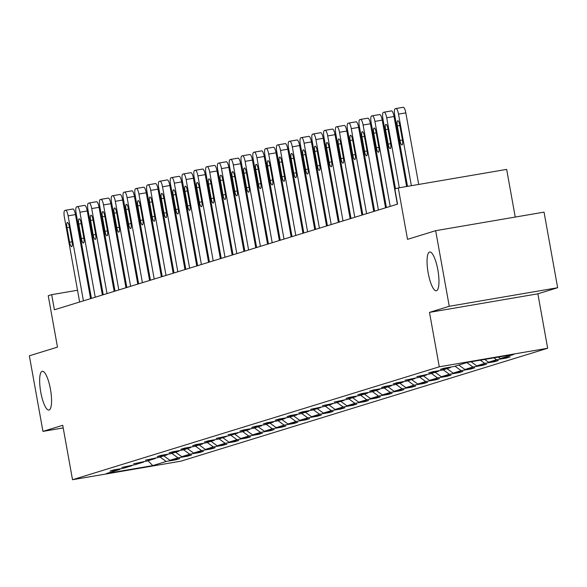 <?xml version="1.0" encoding="UTF-8"?>
<svg xmlns="http://www.w3.org/2000/svg" width="587" height="587" viewBox="0 0 587 587"><rect width="100%" height="100%" fill="white"/><g stroke="black" fill="none" stroke-linecap="round" stroke-linejoin="round"><path stroke-width="0.88" d="M428.165 272.889A19.672 5.026 80.3 0 1 429.691 252.006A19.672 5.026 80.3 0 1 437.851 269.903A19.672 5.026 80.3 0 1 436.324 290.785A19.672 5.026 80.3 0 1 428.165 272.889M40.767 392.167A19.672 5.026 80.3 0 1 42.286 371.285A19.672 5.026 80.3 0 1 50.445 389.188A19.672 5.026 80.3 0 1 48.926 410.071A19.672 5.026 80.3 0 1 40.767 392.167M429.486 312.372L537.868 293.816L557.65 287.725L449.26 306.282L429.486 312.372L439.281 366.802L72.524 479.726L62.728 425.296L42.954 431.386L63.205 427.923M42.954 431.386L29.35 355.788L57.489 347.13L48.237 295.723L51.678 294.667L54.4 309.782L397.553 204.122L394.831 189.007L398.279 187.943L407.525 239.349L435.664 230.684L544.046 212.134L557.65 287.725M449.26 306.282L435.664 230.684M515.239 217.065L506.662 169.386L398.279 187.943M537.868 293.816L547.664 348.245L180.913 461.169L72.524 479.726M498.275 357.101L500.315 358.584L510.125 356.903L506.346 358.063L506.258 357.564M160.038 457.024L166.158 461.47L152.774 465.594L106.489 473.511L119.873 469.395L110.062 471.075L113.841 469.908L123.659 468.228L131.671 465.762L121.861 467.435L135.458 464.596L143.47 462.123L133.66 463.803L147.256 460.964L155.269 458.491L145.459 460.171L159.055 457.332L167.068 454.859L157.257 456.539L161.036 455.373L170.854 453.692L178.866 451.227L169.056 452.907L172.835 451.741L182.652 450.06L190.672 447.595L180.855 449.275L184.634 448.108L194.451 446.428L202.471 443.963L192.653 445.643L196.44 444.476L206.25 442.796L214.27 440.331L204.452 442.011L208.238 440.844L218.048 439.164L226.068 436.699L216.251 438.372L229.847 435.532L237.867 433.059L228.05 434.74L241.646 431.9L249.666 429.427L239.848 431.107L243.634 429.948L253.445 428.268L261.464 425.795L251.647 427.475L255.433 426.309L265.243 424.628L273.263 422.163L263.446 423.843L267.232 422.677L277.042 420.996L285.062 418.531L275.244 420.211L279.03 419.045L288.841 417.364L296.861 414.899L287.05 416.579L290.829 415.413L300.639 413.732L308.659 411.267L298.849 412.947L302.628 411.781L312.438 410.1L320.458 407.635L310.648 409.308L324.237 406.468L332.257 403.995L322.446 405.676L336.043 402.836L344.055 400.363L334.245 402.044L347.842 399.204L355.854 396.731L346.044 398.412L349.823 397.245L359.64 395.565L367.653 393.099L357.843 394.78L361.621 393.613L371.439 391.933L379.451 389.467L369.641 391.147L373.42 389.981L383.238 388.301L391.25 385.835L381.44 387.515L385.219 386.349L395.036 384.668L403.049 382.203L393.239 383.883L397.017 382.717L406.835 381.036L414.848 378.571L405.037 380.244L418.634 377.404L426.654 374.932L416.836 376.612L430.432 373.772L438.452 371.3L428.635 372.98L432.421 371.82L442.231 370.14L450.251 367.667L440.433 369.348L444.22 368.181L454.03 366.501L467.421 362.384L513.698 354.46L500.315 358.584M439.281 366.802L547.664 348.245M493.916 357.843L496.536 359.743L506.346 358.063M496.536 359.743L488.516 362.216L498.326 360.535L494.548 361.695L494.459 361.196M480.32 360.176L484.73 363.375L494.548 361.695M484.73 363.375L476.717 365.848L486.528 364.167L482.749 365.334L482.661 364.828M466.812 362.568L472.931 367.014L482.749 365.334M472.931 367.014L464.919 369.48L474.729 367.8L470.95 368.966L470.855 368.46M455.013 366.2L461.133 370.646L470.95 368.966M461.133 370.646L453.12 373.112L462.93 371.432L459.151 372.598L459.056 372.092M443.214 369.832L449.334 374.279L459.151 372.598M449.334 374.279L441.321 376.744L451.132 375.064L447.353 376.23L447.257 375.731M431.416 373.464L437.535 377.911L447.353 376.23M437.535 377.911L429.523 380.376L439.333 378.696L435.554 379.862L435.459 379.363M419.617 377.096L425.736 381.543L435.554 379.862M425.736 381.543L417.724 384.008L427.534 382.328L423.755 383.494L423.66 382.995M407.818 380.736L413.938 385.175L423.755 383.494M413.938 385.175L405.925 387.647L415.735 385.967L411.957 387.127L411.861 386.628M396.02 384.368L402.139 388.807L411.957 387.127M402.139 388.807L394.119 391.28L403.937 389.599L400.151 390.759L400.063 390.26M384.221 388L390.34 392.439L400.151 390.759M390.34 392.439L382.32 394.912L392.138 393.231L388.352 394.398L388.264 393.892M372.422 391.632L378.542 396.078L388.352 394.398M378.542 396.078L370.522 398.544L380.339 396.863L376.553 398.03L376.465 397.524M360.623 395.264L366.743 399.71L376.553 398.03M366.743 399.71L358.723 402.176L368.541 400.495L364.754 401.662L364.666 401.156M348.825 398.896L354.944 403.342L364.754 401.662M354.944 403.342L346.924 405.808L356.742 404.127L352.956 405.294L352.868 404.795M337.026 402.528L343.146 406.974L352.956 405.294M343.146 406.974L335.126 409.44L344.943 407.76L341.157 408.926L341.069 408.427M325.227 406.16L331.347 410.607L341.157 408.926M331.347 410.607L323.327 413.072L333.145 411.392L329.358 412.558L329.27 412.059M313.429 409.799L319.548 414.239L329.358 412.558M319.548 414.239L311.528 416.711L321.346 415.031L317.56 416.19L317.472 415.691M301.63 413.431L307.749 417.871L317.56 416.19M307.749 417.871L299.73 420.343L309.54 418.663L305.761 419.822L305.673 419.323M289.831 417.063L295.951 421.503L305.761 419.822M295.951 421.503L287.931 423.975L297.741 422.295L293.962 423.462L293.874 422.956M278.033 420.696L284.152 425.142L293.962 423.462M284.152 425.142L276.132 427.607L285.942 425.927L282.164 427.094L282.076 426.588M266.234 424.328L272.353 428.774L282.164 427.094M272.353 428.774L264.333 431.24L274.144 429.559L270.365 430.726L270.277 430.22M254.435 427.96L260.555 432.406L270.365 430.726M260.555 432.406L252.535 434.872L262.345 433.191L258.566 434.358L258.478 433.859M242.636 431.592L248.749 436.038L258.566 434.358M248.749 436.038L240.736 438.504L250.546 436.823L246.767 437.99L246.679 437.491M230.83 435.224L236.95 439.67L246.767 437.99M236.95 439.67L228.937 442.136L238.748 440.455L234.969 441.622L234.873 441.123M219.032 438.863L225.151 443.302L234.969 441.622M225.151 443.302L217.139 445.775L226.949 444.095L223.17 445.254L223.075 444.755M207.233 442.495L213.352 446.934L223.17 445.254M213.352 446.934L205.34 449.407L215.15 447.727L211.371 448.886L211.276 448.387M195.434 446.127L201.554 450.567L211.371 448.886M201.554 450.567L193.541 453.039L203.351 451.359L199.573 452.526L199.477 452.019M183.636 449.759L189.755 454.206L199.573 452.526M189.755 454.206L181.743 456.671L191.553 454.991L187.774 456.158L187.679 455.651M171.837 453.391L177.956 457.838L187.774 456.158M177.956 457.838L169.944 460.303L179.754 458.623L175.975 459.79L175.88 459.283M166.158 461.47L175.975 459.79M450.647 367.08L450.251 367.667M484.679 359.427L488.516 362.216M438.841 370.72L438.452 371.3M471.082 361.753L476.717 365.848M427.043 374.352L426.654 374.932M458.799 365.033L464.919 369.48M415.244 377.984L414.848 378.571M447.001 368.673L453.12 373.112M403.445 381.616L403.049 382.203M435.202 372.305L441.321 376.744M391.646 385.248L391.25 385.835M423.403 375.937L429.523 380.376M379.848 388.88L379.451 389.467M411.604 379.569L417.724 384.008M368.049 392.512L367.653 393.099M399.806 383.201L405.925 387.647M356.25 396.144L355.854 396.731M388.007 386.833L394.119 391.28M344.452 399.784L344.055 400.363M376.201 390.465L382.32 394.912M332.653 403.416L332.257 403.995M364.402 394.097L370.522 398.544M320.854 407.048L320.458 407.635M352.604 397.729L358.723 402.176M309.055 410.68L308.659 411.267M340.805 401.369L346.924 405.808M297.257 414.312L296.861 414.899M329.006 405.001L335.126 409.44M285.458 417.944L285.062 418.531M317.207 408.633L323.327 413.072M273.659 421.576L273.263 422.163M305.409 412.265L311.528 416.711M261.861 425.208L261.464 425.795M293.61 415.897L299.73 420.343M250.062 428.848L249.666 429.427M281.811 419.529L287.931 423.975M238.263 432.48L237.867 433.059M270.013 423.161L276.132 427.607M226.465 436.112L226.068 436.699M258.214 426.793L264.333 431.24M214.666 439.744L214.27 440.331M246.415 430.432L252.535 434.872M202.86 443.376L202.471 443.963M234.617 434.064L240.736 438.504M191.061 447.008L190.672 447.595M222.818 437.697L228.937 442.136M179.262 450.64L178.866 451.227M211.019 441.329L217.139 445.775M167.464 454.272L167.068 454.859M199.22 444.961L205.34 449.407M155.665 457.911L155.269 458.491M187.422 448.593L193.541 453.039M143.866 461.543L143.47 462.123M175.623 452.225L181.743 456.671M132.068 465.175L131.671 465.762M163.824 455.857L169.944 460.303M120.269 468.808L119.873 469.395M89.606 288.173L88.718 288.32M77.521 290.242L51.678 294.667M384.779 198.45L383.913 198.714M372.98 202.082L372.114 202.346M361.181 205.714L360.315 205.978M349.382 209.346L348.517 209.61M337.584 212.978L336.718 213.242M325.785 216.61L324.919 216.882M313.986 220.242L313.12 220.514M302.188 223.882L301.322 224.146M290.389 227.514L289.523 227.778M278.59 231.146L277.724 231.41M266.792 234.778L265.926 235.042M254.993 238.41L254.127 238.674M243.194 242.042L242.328 242.306M231.388 245.674L230.53 245.946M219.589 249.306L218.731 249.578M207.791 252.946L206.932 253.21M195.992 256.578L195.133 256.842M184.193 260.21L183.327 260.474M172.395 263.842L171.529 264.106M160.596 267.474L159.73 267.738M148.797 271.106L147.931 271.37M136.998 274.738L136.133 275.01M125.2 278.37L124.334 278.642M113.401 282.009L112.535 282.274M101.602 285.642L100.737 285.906M147.983 460.736L152.774 465.594M79.641 302.012L64.35 217.007A6.149 1.57 -99.7 0 1 64.775 210.498L65.531 210.263A6.149 1.57 -99.7 0 1 65.583 210.249A6.149 1.57 -99.7 0 1 68.129 215.847L83.427 300.845M90.574 298.644L75.452 214.593L68.129 215.847M66.984 227.683A4.916 1.255 80.3 0 1 67.366 222.466A4.916 1.255 80.3 0 1 69.405 226.942L72.018 241.455A4.916 1.255 80.3 0 1 71.636 246.672A4.916 1.255 80.3 0 1 69.596 242.196L66.984 227.683L69.464 227.264M65.634 210.249L72.854 209.009A6.149 1.57 80.3 0 1 72.905 208.994A6.149 1.57 80.3 0 1 75.452 214.593M91.44 298.379L76.149 213.375A6.149 1.57 -99.7 0 1 76.574 206.866L77.33 206.631A6.149 1.57 -99.7 0 1 77.381 206.617A6.149 1.57 -99.7 0 1 79.927 212.215L95.226 297.213M102.373 295.012L87.25 210.96L79.927 212.215M78.783 224.051A4.916 1.255 80.3 0 1 79.164 218.834A4.916 1.255 80.3 0 1 81.204 223.309L83.816 237.823A4.916 1.255 80.3 0 1 83.435 243.04A4.916 1.255 80.3 0 1 81.395 238.564L78.783 224.051L81.263 223.625M77.433 206.609L84.653 205.377A6.149 1.57 80.3 0 1 84.704 205.362A6.149 1.57 80.3 0 1 87.25 210.96M103.239 294.747L87.947 209.742A6.149 1.57 -99.7 0 1 88.373 203.227L89.129 202.999A6.149 1.57 -99.7 0 1 89.18 202.985A6.149 1.57 -99.7 0 1 91.726 208.576L107.025 293.581M114.171 291.379L99.049 207.328L91.726 208.576M90.589 220.418A4.916 1.255 80.3 0 1 90.963 215.202A4.916 1.255 80.3 0 1 93.003 219.677L95.615 234.191A4.916 1.255 80.3 0 1 95.241 239.408A4.916 1.255 80.3 0 1 93.194 234.932L90.589 220.418L93.062 219.993M89.231 202.977L96.451 201.745A6.149 1.57 80.3 0 1 96.503 201.73A6.149 1.57 80.3 0 1 99.049 207.328M115.037 291.108L99.746 206.11A6.149 1.57 -99.7 0 1 100.172 199.595L100.927 199.367A6.149 1.57 -99.7 0 1 100.979 199.353A6.149 1.57 -99.7 0 1 103.525 204.944L118.823 289.949M125.97 287.747L110.848 203.689L103.525 204.944M102.387 216.786A4.916 1.255 80.3 0 1 102.762 211.569A4.916 1.255 80.3 0 1 104.802 216.038L107.414 230.559A4.916 1.255 80.3 0 1 107.039 235.776A4.916 1.255 80.3 0 1 105 231.3L102.387 216.786L104.86 216.361M101.03 199.345L108.25 198.113A6.149 1.57 80.3 0 1 108.302 198.098A6.149 1.57 80.3 0 1 110.848 203.689M126.836 287.476L111.545 202.478A6.149 1.57 -99.7 0 1 111.97 195.963L112.726 195.728A6.149 1.57 -99.7 0 1 112.777 195.72A6.149 1.57 -99.7 0 1 115.323 201.312L130.622 286.317M137.776 284.108L122.646 200.057L115.323 201.312M114.186 213.154A4.916 1.255 80.3 0 1 114.56 207.93A4.916 1.255 80.3 0 1 116.608 212.406L119.212 226.92A4.916 1.255 80.3 0 1 118.838 232.144A4.916 1.255 80.3 0 1 116.798 227.668L114.186 213.154L116.659 212.729M112.829 195.713L120.049 194.48A6.149 1.57 80.3 0 1 120.1 194.466A6.149 1.57 80.3 0 1 122.646 200.057M138.635 283.844L123.343 198.846A6.149 1.57 -99.7 0 1 123.769 192.331L124.525 192.096A6.149 1.57 -99.7 0 1 124.576 192.088A6.149 1.57 -99.7 0 1 127.122 197.68L142.421 282.677M149.575 280.476L134.445 196.425L127.122 197.68M125.985 209.522A4.916 1.255 80.3 0 1 126.366 204.298A4.916 1.255 80.3 0 1 128.406 208.774L131.011 223.287A4.916 1.255 80.3 0 1 130.637 228.512A4.916 1.255 80.3 0 1 128.597 224.036L125.985 209.522L128.458 209.097M124.627 192.081L131.848 190.841A6.149 1.57 80.3 0 1 131.899 190.834A6.149 1.57 80.3 0 1 134.445 196.425M150.433 280.212L135.142 195.214A6.149 1.57 -99.7 0 1 135.568 188.698L136.323 188.464A6.149 1.57 -99.7 0 1 136.375 188.456A6.149 1.57 -99.7 0 1 138.921 194.048L154.22 279.045M161.374 276.844L146.251 192.793L138.921 194.048M137.784 205.89A4.916 1.255 80.3 0 1 138.165 200.666A4.916 1.255 80.3 0 1 140.205 205.142L142.817 219.655A4.916 1.255 80.3 0 1 142.436 224.88A4.916 1.255 80.3 0 1 140.396 220.404L137.784 205.89L140.256 205.465M136.426 188.449L143.646 187.209A6.149 1.57 80.3 0 1 143.698 187.202A6.149 1.57 80.3 0 1 146.251 192.793M162.232 276.58L146.941 191.575A6.149 1.57 -99.7 0 1 147.366 185.066L148.122 184.832A6.149 1.57 -99.7 0 1 148.173 184.817A6.149 1.57 -99.7 0 1 150.72 190.415L166.018 275.413M173.172 273.212L158.05 189.161L150.72 190.415M149.582 202.258A4.916 1.255 80.3 0 1 149.964 197.034A4.916 1.255 80.3 0 1 152.004 201.51L154.616 216.023A4.916 1.255 80.3 0 1 154.234 221.248A4.916 1.255 80.3 0 1 152.194 216.772L149.582 202.258L152.062 201.833M148.225 184.817L155.445 183.577A6.149 1.57 80.3 0 1 155.496 183.57A6.149 1.57 80.3 0 1 158.05 189.161M174.038 272.948L158.739 187.943A6.149 1.57 -99.7 0 1 159.165 181.434L159.921 181.2A6.149 1.57 -99.7 0 1 159.972 181.185A6.149 1.57 -99.7 0 1 162.526 186.783L177.817 271.781M184.971 269.58L169.848 185.529L162.526 186.783M161.381 198.619A4.916 1.255 80.3 0 1 161.763 193.402A4.916 1.255 80.3 0 1 163.802 197.878L166.415 212.391A4.916 1.255 80.3 0 1 166.033 217.608A4.916 1.255 80.3 0 1 163.993 213.14L161.381 198.619L163.861 198.201M160.024 181.185L167.244 179.945A6.149 1.57 80.3 0 1 167.295 179.93A6.149 1.57 80.3 0 1 169.848 185.529M185.837 269.316L170.538 184.311A6.149 1.57 -99.7 0 1 170.964 177.802L171.72 177.567A6.149 1.57 -99.7 0 1 171.771 177.553A6.149 1.57 -99.7 0 1 174.324 183.151L189.616 268.149M196.77 265.948L181.647 181.897L174.324 183.151M173.18 194.987A4.916 1.255 80.3 0 1 173.561 189.77A4.916 1.255 80.3 0 1 175.601 194.246L178.213 208.759A4.916 1.255 80.3 0 1 177.832 213.976A4.916 1.255 80.3 0 1 175.792 209.5L173.18 194.987L175.66 194.561M171.822 177.545L179.042 176.313A6.149 1.57 80.3 0 1 179.094 176.298A6.149 1.57 80.3 0 1 181.647 181.897M197.636 265.684L182.337 180.679A6.149 1.57 -99.7 0 1 182.762 174.163L183.518 173.935A6.149 1.57 -99.7 0 1 183.57 173.921A6.149 1.57 -99.7 0 1 186.123 179.512L201.414 264.517M208.568 262.316L193.446 178.265L186.123 179.512M184.978 191.355A4.916 1.255 80.3 0 1 185.36 186.138A4.916 1.255 80.3 0 1 187.4 190.614L190.012 205.127A4.916 1.255 80.3 0 1 189.63 210.344A4.916 1.255 80.3 0 1 187.591 205.868L184.978 191.355L187.458 190.929M183.621 173.913L190.841 172.681A6.149 1.57 80.3 0 1 190.892 172.666A6.149 1.57 80.3 0 1 193.446 178.265M209.434 262.044L194.136 177.047A6.149 1.57 -99.7 0 1 194.561 170.531L195.317 170.303A6.149 1.57 -99.7 0 1 195.368 170.289A6.149 1.57 -99.7 0 1 197.922 175.88L213.213 260.885M220.367 258.684L205.245 174.625L197.922 175.88M196.777 187.723A4.916 1.255 80.3 0 1 197.159 182.506A4.916 1.255 80.3 0 1 199.198 186.974L201.811 201.495A4.916 1.255 80.3 0 1 201.429 206.712A4.916 1.255 80.3 0 1 199.389 202.236L196.777 187.723L199.257 187.297M195.42 170.281L202.64 169.049A6.149 1.57 80.3 0 1 202.691 169.034A6.149 1.57 80.3 0 1 205.245 174.625M221.233 258.412L205.934 173.414A6.149 1.57 -99.7 0 1 206.36 166.899L207.116 166.664A6.149 1.57 -99.7 0 1 207.167 166.657A6.149 1.57 -99.7 0 1 209.72 172.248L225.012 257.253M232.166 255.044L217.043 170.993L209.72 172.248M208.576 184.091A4.916 1.255 80.3 0 1 208.957 178.866A4.916 1.255 80.3 0 1 210.997 183.342L213.609 197.856A4.916 1.255 80.3 0 1 213.228 203.08A4.916 1.255 80.3 0 1 211.188 198.604L208.576 184.091L211.056 183.665M207.218 166.649L214.438 165.417A6.149 1.57 80.3 0 1 214.49 165.402A6.149 1.57 80.3 0 1 217.043 170.993M233.032 254.78L217.733 169.782A6.149 1.57 -99.7 0 1 218.159 163.267L218.914 163.032A6.149 1.57 -99.7 0 1 218.966 163.025A6.149 1.57 -99.7 0 1 221.519 168.616L236.81 253.613M243.965 251.412L228.842 167.361L221.519 168.616M220.374 180.458A4.916 1.255 80.3 0 1 220.756 175.234A4.916 1.255 80.3 0 1 222.796 179.71L225.408 194.224A4.916 1.255 80.3 0 1 225.026 199.448A4.916 1.255 80.3 0 1 222.987 194.972L220.374 180.458L222.855 180.033M219.017 163.017L226.237 161.777A6.149 1.57 80.3 0 1 226.288 161.77A6.149 1.57 80.3 0 1 228.842 167.361M244.83 251.148L229.532 166.15A6.149 1.57 -99.7 0 1 229.957 159.635L230.713 159.4A6.149 1.57 -99.7 0 1 230.764 159.393A6.149 1.57 -99.7 0 1 233.318 164.984L248.609 249.981M255.763 247.78L240.641 163.729L233.318 164.984M232.173 176.826A4.916 1.255 80.3 0 1 232.555 171.602A4.916 1.255 80.3 0 1 234.595 176.078L237.207 190.592A4.916 1.255 80.3 0 1 236.825 195.816A4.916 1.255 80.3 0 1 234.785 191.34L232.173 176.826L234.653 176.401M230.816 159.385L238.036 158.145A6.149 1.57 80.3 0 1 238.087 158.138A6.149 1.57 80.3 0 1 240.641 163.729M256.629 247.516L241.33 162.511A6.149 1.57 -99.7 0 1 241.756 156.003L242.512 155.768A6.149 1.57 -99.7 0 1 242.563 155.753A6.149 1.57 -99.7 0 1 245.117 161.352L260.408 246.349M267.562 244.148L252.439 160.097L245.117 161.352M243.972 173.194A4.916 1.255 80.3 0 1 244.353 167.97A4.916 1.255 80.3 0 1 246.393 172.446L249.005 186.96A4.916 1.255 80.3 0 1 248.624 192.184A4.916 1.255 80.3 0 1 246.584 187.708L243.972 173.194L246.452 172.769M242.614 155.753L249.842 154.513A6.149 1.57 80.3 0 1 249.886 154.506A6.149 1.57 80.3 0 1 252.439 160.097M268.428 243.884L253.136 158.879A6.149 1.57 -99.7 0 1 253.555 152.371L254.31 152.136A6.149 1.57 -99.7 0 1 254.362 152.121A6.149 1.57 -99.7 0 1 256.915 157.72L272.207 242.717M279.361 240.516L264.238 156.465L256.915 157.72M255.771 169.555A4.916 1.255 80.3 0 1 256.152 164.338A4.916 1.255 80.3 0 1 258.192 168.814L260.804 183.327A4.916 1.255 80.3 0 1 260.423 188.544A4.916 1.255 80.3 0 1 258.383 184.076L255.771 169.555L258.251 169.137M254.413 152.121L261.641 150.881A6.149 1.57 80.3 0 1 261.685 150.866A6.149 1.57 80.3 0 1 264.238 156.465M280.226 240.252L264.935 155.247A6.149 1.57 -99.7 0 1 265.353 148.738L266.116 148.504A6.149 1.57 -99.7 0 1 266.16 148.489A6.149 1.57 -99.7 0 1 268.714 154.088L284.005 239.085M291.159 236.884L276.037 152.833L268.714 154.088M267.569 165.923A4.916 1.255 80.3 0 1 267.951 160.706A4.916 1.255 80.3 0 1 269.991 165.182L272.603 179.695A4.916 1.255 80.3 0 1 272.221 184.912A4.916 1.255 80.3 0 1 270.181 180.436L267.569 165.923L270.049 165.497M266.219 148.482L273.439 147.249A6.149 1.57 80.3 0 1 273.491 147.234A6.149 1.57 80.3 0 1 276.037 152.833M292.025 236.62L276.734 151.615A6.149 1.57 -99.7 0 1 277.152 145.099L277.915 144.872A6.149 1.57 -99.7 0 1 277.959 144.857A6.149 1.57 -99.7 0 1 280.513 150.448L295.804 235.453M302.958 233.252L287.835 149.201L280.513 150.448M279.368 162.291A4.916 1.255 80.3 0 1 279.75 157.074A4.916 1.255 80.3 0 1 281.789 161.55L284.401 176.063A4.916 1.255 80.3 0 1 284.02 181.28A4.916 1.255 80.3 0 1 281.98 176.804L279.368 162.291L281.848 161.865M278.018 144.85L285.238 143.617A6.149 1.57 80.3 0 1 285.289 143.602A6.149 1.57 80.3 0 1 287.835 149.201M303.824 232.98L288.533 147.983A6.149 1.57 -99.7 0 1 288.958 141.467L289.714 141.24A6.149 1.57 -99.7 0 1 289.765 141.225A6.149 1.57 -99.7 0 1 292.311 146.816L307.603 231.821M314.757 229.62L299.634 145.561L292.311 146.816M291.167 158.659A4.916 1.255 80.3 0 1 291.548 153.442A4.916 1.255 80.3 0 1 293.588 157.91L296.2 172.431A4.916 1.255 80.3 0 1 295.819 177.648A4.916 1.255 80.3 0 1 293.779 173.172L291.167 158.659L293.647 158.233M289.817 141.218L297.037 139.985A6.149 1.57 80.3 0 1 297.088 139.97A6.149 1.57 80.3 0 1 299.634 145.561M315.623 229.348L300.331 144.351A6.149 1.57 -99.7 0 1 300.757 137.835L301.513 137.6A6.149 1.57 -99.7 0 1 301.564 137.593A6.149 1.57 -99.7 0 1 304.11 143.184L319.401 228.189M326.555 225.98L311.433 141.929L304.11 143.184M302.965 155.027A4.916 1.255 80.3 0 1 303.347 149.802A4.916 1.255 80.3 0 1 305.387 154.278L307.999 168.792A4.916 1.255 80.3 0 1 307.617 174.016A4.916 1.255 80.3 0 1 305.578 169.54L302.965 155.027L305.445 154.601M301.615 137.585L308.835 136.353A6.149 1.57 80.3 0 1 308.887 136.338A6.149 1.57 80.3 0 1 311.433 141.929M327.421 225.716L312.13 140.719A6.149 1.57 -99.7 0 1 312.555 134.203L313.311 133.968A6.149 1.57 -99.7 0 1 313.363 133.961A6.149 1.57 -99.7 0 1 315.909 139.552L331.207 224.55M338.354 222.348L323.232 138.297L315.909 139.552M314.764 151.395A4.916 1.255 80.3 0 1 315.146 146.17A4.916 1.255 80.3 0 1 317.185 150.646L319.798 165.16A4.916 1.255 80.3 0 1 319.416 170.384A4.916 1.255 80.3 0 1 317.376 165.908L314.764 151.395L317.244 150.969M313.414 133.953L320.634 132.713A6.149 1.57 80.3 0 1 320.685 132.706A6.149 1.57 80.3 0 1 323.232 138.297M339.22 222.084L323.929 137.087A6.149 1.57 -99.7 0 1 324.354 130.571L325.11 130.336A6.149 1.57 -99.7 0 1 325.161 130.329A6.149 1.57 -99.7 0 1 327.707 135.92L343.006 220.917M350.153 218.716L335.03 134.665L327.707 135.92M326.57 147.763A4.916 1.255 80.3 0 1 326.944 142.538A4.916 1.255 80.3 0 1 328.984 147.014L331.596 161.528A4.916 1.255 80.3 0 1 331.215 166.752A4.916 1.255 80.3 0 1 329.175 162.276L326.57 147.763L329.043 147.337M325.213 130.321L332.433 129.081A6.149 1.57 80.3 0 1 332.484 129.074A6.149 1.57 80.3 0 1 335.03 134.665M351.019 218.452L335.727 133.454A6.149 1.57 -99.7 0 1 336.153 126.939L336.909 126.704A6.149 1.57 -99.7 0 1 336.96 126.689A6.149 1.57 -99.7 0 1 339.506 132.288L354.805 217.285M361.952 215.084L346.829 131.033L339.506 132.288M338.369 144.131A4.916 1.255 80.3 0 1 338.743 138.906A4.916 1.255 80.3 0 1 340.783 143.382L343.395 157.896A4.916 1.255 80.3 0 1 343.021 163.12A4.916 1.255 80.3 0 1 340.981 158.644L338.369 144.131L340.842 143.705M337.011 126.689L344.231 125.449A6.149 1.57 80.3 0 1 344.283 125.442A6.149 1.57 80.3 0 1 346.829 131.033M362.817 214.82L347.526 129.815A6.149 1.57 -99.7 0 1 347.952 123.307L348.707 123.072A6.149 1.57 -99.7 0 1 348.759 123.057A6.149 1.57 -99.7 0 1 351.305 128.656L366.604 213.653M373.758 211.452L358.628 127.401L351.305 128.656M350.168 140.491A4.916 1.255 80.3 0 1 350.542 135.274A4.916 1.255 80.3 0 1 352.589 139.75L355.194 154.264A4.916 1.255 80.3 0 1 354.819 159.481A4.916 1.255 80.3 0 1 352.78 155.012L350.168 140.491L352.64 140.073M348.81 123.057L356.03 121.817A6.149 1.57 80.3 0 1 356.082 121.803A6.149 1.57 80.3 0 1 358.628 127.401M374.616 211.188L359.325 126.183A6.149 1.57 -99.7 0 1 359.75 119.675L360.506 119.44A6.149 1.57 -99.7 0 1 360.557 119.425A6.149 1.57 -99.7 0 1 363.104 125.024L378.402 210.021M385.556 207.82L370.426 123.769L363.104 125.024M361.966 136.859A4.916 1.255 80.3 0 1 362.348 131.642A4.916 1.255 80.3 0 1 364.388 136.118L366.992 150.632A4.916 1.255 80.3 0 1 366.618 155.849A4.916 1.255 80.3 0 1 364.578 151.373L361.966 136.859L364.439 136.433M360.609 119.418L367.829 118.185A6.149 1.57 80.3 0 1 367.88 118.17A6.149 1.57 80.3 0 1 370.426 123.769M386.415 207.556L371.123 122.551A6.149 1.57 -99.7 0 1 371.549 116.035L372.305 115.808A6.149 1.57 -99.7 0 1 372.356 115.793A6.149 1.57 -99.7 0 1 374.902 121.384L390.201 206.389M397.355 204.188L382.232 120.137L374.902 121.384M373.765 133.227A4.916 1.255 80.3 0 1 374.146 128.01A4.916 1.255 80.3 0 1 376.186 132.486L378.798 146.999A4.916 1.255 80.3 0 1 378.417 152.216A4.916 1.255 80.3 0 1 376.377 147.741L373.765 133.227L376.238 132.801M372.407 115.786L379.628 114.553A6.149 1.57 80.3 0 1 379.679 114.538A6.149 1.57 80.3 0 1 382.232 120.137M395.499 188.801L382.922 118.919A6.149 1.57 -99.7 0 1 383.348 112.403L384.103 112.176A6.149 1.57 -99.7 0 1 384.155 112.161A6.149 1.57 -99.7 0 1 386.701 117.752L399.299 187.767M406.622 186.512L394.031 116.497L386.701 117.752M385.564 129.595A4.916 1.255 80.3 0 1 385.945 124.378A4.916 1.255 80.3 0 1 387.985 128.846L390.597 143.367A4.916 1.255 80.3 0 1 390.216 148.584A4.916 1.255 80.3 0 1 388.176 144.109L385.564 129.595L388.044 129.169M384.206 112.154L391.426 110.921A6.149 1.57 80.3 0 1 391.478 110.906A6.149 1.57 80.3 0 1 394.031 116.497M407.51 186.365L394.721 115.287A6.149 1.57 -99.7 0 1 395.146 108.771L395.902 108.536A6.149 1.57 -99.7 0 1 395.954 108.529A6.149 1.57 -99.7 0 1 398.507 114.12L411.384 185.697M418.707 184.45L405.83 112.865L398.507 114.12M397.362 125.963A4.916 1.255 80.3 0 1 397.744 120.739A4.916 1.255 80.3 0 1 399.784 125.214L402.396 139.728A4.916 1.255 80.3 0 1 402.014 144.952A4.916 1.255 80.3 0 1 399.974 140.476L397.362 125.963L399.842 125.537M396.005 108.522L403.225 107.289A6.149 1.57 80.3 0 1 403.276 107.274A6.149 1.57 80.3 0 1 405.83 112.865M69.596 242.196L72.076 241.778M81.395 238.564L83.875 238.146M93.194 234.932L95.674 234.507M105 231.3L107.472 230.874M116.798 227.668L119.271 227.242M128.597 224.036L131.07 223.61M140.396 220.404L142.868 219.978M152.194 216.772L154.667 216.346M163.993 213.14L166.466 212.714M175.792 209.5L178.265 209.082M187.591 205.868L190.063 205.443M199.389 202.236L201.862 201.811M211.188 198.604L213.661 198.179M222.987 194.972L225.459 194.546M234.785 191.34L237.258 190.914M246.584 187.708L249.057 187.282M258.383 184.076L260.863 183.65M270.181 180.436L272.662 180.018M281.98 176.804L284.46 176.386M293.779 173.172L296.259 172.747M305.578 169.54L308.058 169.115M317.376 165.908L319.856 165.483M329.175 162.276L331.655 161.851M340.981 158.644L343.454 158.219M352.78 155.012L355.252 154.586M364.578 151.373L367.051 150.954M376.377 147.741L378.85 147.322M388.176 144.109L390.649 143.683M399.974 140.476L402.447 140.051M72.905 208.994L65.583 210.249M84.704 205.362L77.381 206.617M96.503 201.73L89.18 202.985M108.302 198.098L100.979 199.353M120.1 194.466L112.777 195.72M131.899 190.834L124.576 192.088M143.698 187.202L136.375 188.456M155.496 183.57L148.173 184.817M167.295 179.93L159.972 181.185M179.094 176.298L171.771 177.553M190.892 172.666L183.57 173.921M202.691 169.034L195.368 170.289M214.49 165.402L207.167 166.657M226.288 161.77L218.966 163.025M238.087 158.138L230.764 159.393M249.886 154.506L242.563 155.753M261.685 150.866L254.362 152.121M273.491 147.234L266.16 148.489M285.289 143.602L277.959 144.857M297.088 139.97L289.765 141.225M308.887 136.338L301.564 137.593M320.685 132.706L313.363 133.961M332.484 129.074L325.161 130.329M344.283 125.442L336.96 126.689M356.082 121.803L348.759 123.057M367.88 118.17L360.557 119.425M379.679 114.538L372.356 115.793M391.478 110.906L384.155 112.161M403.276 107.274L395.954 108.529"/></g></svg>
